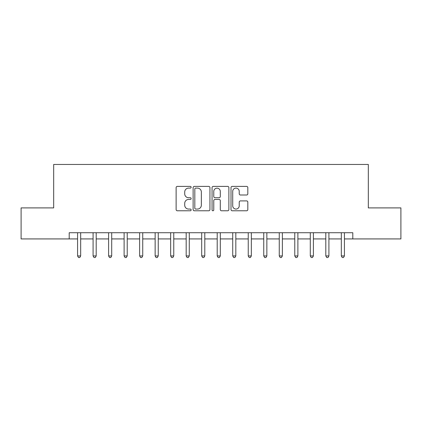 <?xml version="1.0" encoding="UTF-8"?>
<svg xmlns="http://www.w3.org/2000/svg" width="422" height="422" viewBox="0 0 422 422"><rect width="100%" height="100%" fill="white"/><g stroke="black" fill="none" stroke-linecap="round" stroke-linejoin="round"><path stroke-width="0.63" d="M191.14 187.257A0.855 0.855 0 0 0 190.29 186.403L177.345 186.403A1.219 1.219 0 0 0 176.127 187.621L176.127 209.555A1.219 1.219 0 0 0 177.345 210.773L190.29 210.773A0.855 0.855 0 0 0 191.14 209.919A0.855 0.855 0 0 0 190.29 209.064L188.613 209.064A3.898 3.898 0 0 1 184.715 205.166L184.715 203.341A3.898 3.898 0 0 1 188.613 199.442L190.29 199.442A0.855 0.855 0 0 0 191.14 198.588A0.855 0.855 0 0 0 190.29 197.733L188.613 197.733A3.898 3.898 0 0 1 184.715 193.835L184.715 192.01A3.898 3.898 0 0 1 188.613 188.112L190.29 188.112A0.855 0.855 0 0 0 191.14 187.257M246.606 194.996A1.219 1.219 0 0 0 247.825 193.777L247.825 187.621A1.219 1.219 0 0 0 246.606 186.403L232.227 186.403A1.219 1.219 0 0 0 231.008 187.621L231.008 209.555A1.219 1.219 0 0 0 232.227 210.773L246.606 210.773A1.219 1.219 0 0 0 247.825 209.555L247.825 202.122A1.219 1.219 0 0 0 246.606 200.904L240.45 200.904A1.219 1.219 0 0 0 239.232 202.122L239.232 205.804A3.26 3.26 0 0 1 235.977 209.064A3.26 3.26 0 0 1 232.717 205.804L232.717 191.372A3.26 3.26 0 0 1 235.977 188.112A3.26 3.26 0 0 1 239.232 191.372L239.232 193.777A1.219 1.219 0 0 0 240.45 194.996L246.606 194.996M69.197 238.926L21.1 238.926L21.1 207.898L53.678 207.898L53.678 164.453L368.322 164.453L368.322 207.898L400.9 207.898L400.9 238.926L352.803 238.926L352.803 232.722L69.197 232.722L69.197 238.926L77.574 238.926M209.934 187.621A1.219 1.219 0 0 0 208.716 186.403L194.342 186.403A1.219 1.219 0 0 0 193.123 187.621L193.123 209.555A1.219 1.219 0 0 0 194.342 210.773L208.716 210.773A1.219 1.219 0 0 0 209.934 209.555L209.934 187.621M213.284 186.403L227.658 186.403A1.219 1.219 0 0 1 228.877 187.621L228.877 209.555A1.219 1.219 0 0 1 227.658 210.773L221.508 210.773A1.219 1.219 0 0 1 220.289 209.555L220.289 200.661A1.219 1.219 0 0 0 219.071 199.442L214.988 199.442A1.219 1.219 0 0 0 213.769 200.661L213.769 209.919A0.855 0.855 0 0 1 212.92 210.773A0.855 0.855 0 0 1 212.066 209.919L212.066 187.621A1.219 1.219 0 0 1 213.284 186.403M80.676 238.926L93.088 238.926M96.19 238.926L108.602 238.926M111.703 238.926L124.115 238.926M127.222 238.926L139.635 238.926M142.736 238.926L155.148 238.926M158.25 238.926L170.662 238.926M173.764 238.926L186.176 238.926M189.278 238.926L201.69 238.926M204.797 238.926L217.203 238.926M220.31 238.926L232.722 238.926M235.824 238.926L248.236 238.926M251.338 238.926L263.75 238.926M266.852 238.926L279.264 238.926M282.365 238.926L294.778 238.926M297.885 238.926L310.297 238.926M313.398 238.926L325.81 238.926M328.912 238.926L341.324 238.926M344.426 238.926L352.803 238.926M195.681 188.112A0.855 0.855 0 0 0 194.827 188.961L194.827 208.215A0.855 0.855 0 0 0 195.681 209.064L197.449 209.064A3.898 3.898 0 0 0 201.347 205.166L201.347 192.01A3.898 3.898 0 0 0 197.449 188.112L195.681 188.112M220.289 191.43A3.26 3.26 0 0 0 217.029 188.17A3.26 3.26 0 0 0 213.769 191.43L213.769 196.515A1.219 1.219 0 0 0 214.988 197.733L219.071 197.733A1.219 1.219 0 0 0 220.289 196.515L220.289 191.43M80.829 232.722L80.766 232.875A1.24 1.24 0 0 0 80.676 233.34L80.676 255.932L77.574 255.932L77.574 233.34A1.24 1.24 0 0 0 77.484 232.875L77.421 232.722M80.676 255.932L79.747 257.547L78.503 257.547L77.574 255.932M96.343 232.722L96.279 232.875A1.24 1.24 86.5 0 0 96.19 233.34L96.19 255.932L93.088 255.932L93.088 233.34A1.24 1.24 86.5 0 0 92.998 232.875L92.935 232.722M96.19 255.932L95.261 257.547L94.022 257.547L93.088 255.932M111.856 232.722L111.793 232.875A1.24 1.24 86.5 0 0 111.703 233.34L111.703 255.932L108.602 255.932L108.602 233.34A1.24 1.24 86.5 0 0 108.512 232.875L108.449 232.722M111.703 255.932L110.775 257.547L109.535 257.547L108.602 255.932M127.375 232.722L127.312 232.875A1.24 1.24 86.5 0 0 127.222 233.34L127.222 255.932L124.115 255.932L124.115 233.34A1.24 1.24 86.5 0 0 124.026 232.875L123.962 232.722M127.222 255.932L126.289 257.547L125.049 257.547L124.115 255.932M142.889 232.722L142.826 232.875A1.24 1.24 86.5 0 0 142.736 233.34L142.736 255.932L139.635 255.932L139.635 233.34A1.24 1.24 86.5 0 0 139.545 232.875L139.482 232.722M142.736 255.932L141.803 257.547L140.563 257.547L139.635 255.932M158.403 232.722L158.34 232.875A1.24 1.24 86.5 0 0 158.25 233.34L158.25 255.932L155.148 255.932L155.148 233.34A1.24 1.24 86.5 0 0 155.059 232.875L154.995 232.722M158.25 255.932L157.322 257.547L156.077 257.547L155.148 255.932M173.917 232.722L173.853 232.875A1.24 1.24 86.5 0 0 173.764 233.34L173.764 255.932L170.662 255.932L170.662 233.34A1.24 1.24 86.5 0 0 170.572 232.875L170.509 232.722M173.764 255.932L172.835 257.547L171.59 257.547L170.662 255.932M189.431 232.722L189.367 232.875A1.24 1.24 86.5 0 0 189.278 233.34L189.278 255.932L186.176 255.932L186.176 233.34A1.24 1.24 86.5 0 0 186.086 232.875L186.023 232.722M189.278 255.932L188.349 257.547L187.11 257.547L186.176 255.932M204.95 232.722L204.886 232.875A1.24 1.24 86.5 0 0 204.797 233.34L204.797 255.932L201.69 255.932L201.69 233.34A1.24 1.24 86.5 0 0 201.6 232.875L201.537 232.722M204.797 255.932L203.863 257.547L202.623 257.547L201.69 255.932M220.463 232.722L220.4 232.875A1.24 1.24 86.5 0 0 220.31 233.34L220.31 255.932L217.203 255.932L217.203 233.34A1.24 1.24 86.5 0 0 217.114 232.875L217.05 232.722M220.31 255.932L219.377 257.547L218.137 257.547L217.203 255.932M235.977 232.722L235.914 232.875A1.24 1.24 86.5 0 0 235.824 233.34L235.824 255.932L232.722 255.932L232.722 233.34A1.24 1.24 86.5 0 0 232.633 232.875L232.569 232.722M235.824 255.932L234.89 257.547L233.651 257.547L232.722 255.932M251.491 232.722L251.428 232.875A1.24 1.24 86.5 0 0 251.338 233.34L251.338 255.932L248.236 255.932L248.236 233.34A1.24 1.24 86.5 0 0 248.147 232.875L248.083 232.722M251.338 255.932L250.41 257.547L249.165 257.547L248.236 255.932M267.005 232.722L266.941 232.875A1.24 1.24 86.5 0 0 266.852 233.34L266.852 255.932L263.75 255.932L263.75 233.34A1.24 1.24 86.5 0 0 263.66 232.875L263.597 232.722M266.852 255.932L265.923 257.547L264.678 257.547L263.75 255.932M282.518 232.722L282.455 232.875A1.24 1.24 86.5 0 0 282.365 233.34L282.365 255.932L279.264 255.932L279.264 233.34A1.24 1.24 86.5 0 0 279.174 232.875L279.111 232.722M282.365 255.932L281.437 257.547L280.197 257.547L279.264 255.932M298.037 232.722L297.974 232.875A1.24 1.24 86.5 0 0 297.885 233.34L297.885 255.932L294.778 255.932L294.778 233.34A1.24 1.24 86.5 0 0 294.688 232.875L294.625 232.722M297.885 255.932L296.951 257.547L295.711 257.547L294.778 255.932M313.551 232.722L313.488 232.875A1.24 1.24 86.5 0 0 313.398 233.34L313.398 255.932L310.297 255.932L310.297 233.34A1.24 1.24 86.5 0 0 310.207 232.875L310.144 232.722M313.398 255.932L312.465 257.547L311.225 257.547L310.297 255.932M329.065 232.722L329.002 232.875A1.24 1.24 86.5 0 0 328.912 233.34L328.912 255.932L325.81 255.932L325.81 233.34A1.24 1.24 86.5 0 0 325.721 232.875L325.657 232.722M328.912 255.932L327.978 257.547L326.739 257.547L325.81 255.932M344.579 232.722L344.516 232.875A1.24 1.24 86.5 0 0 344.426 233.34L344.426 255.932L341.324 255.932L341.324 233.34A1.24 1.24 86.5 0 0 341.234 232.875L341.171 232.722M344.426 255.932L343.497 257.547L342.253 257.547L341.324 255.932"/></g></svg>
